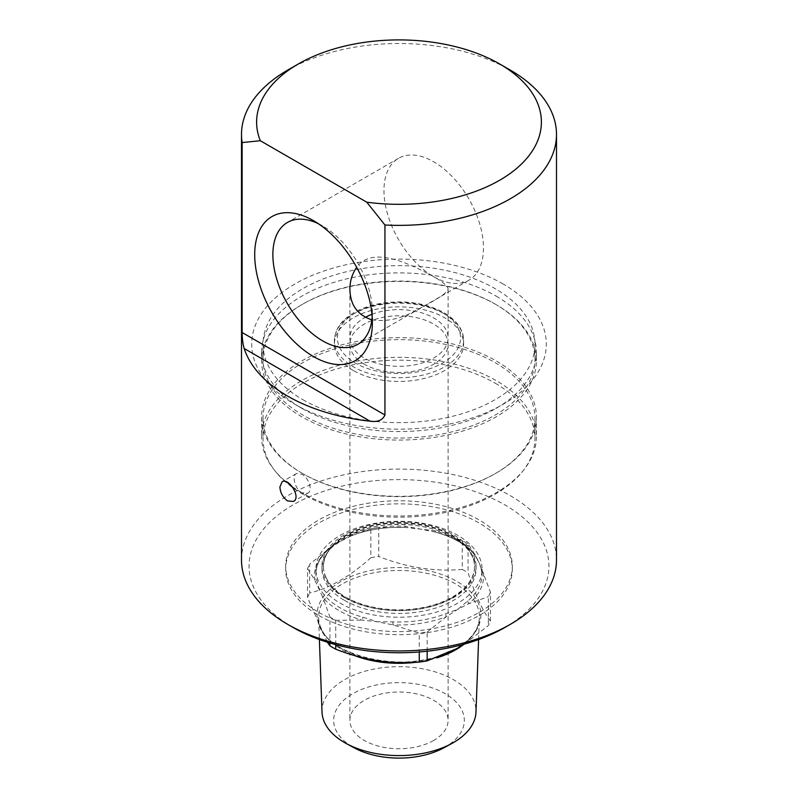 <?xml version="1.0" encoding="UTF-8"?>
<svg xmlns="http://www.w3.org/2000/svg" width="798" height="798" viewBox="0 0 798 798"><rect width="100%" height="100%" fill="white"/><g stroke="black" fill="none" stroke-linecap="round" stroke-linejoin="round"><path stroke-width="0.6" stroke-dasharray="3.99 2.99" d="M364.277 364.187A49.097 28.349 180 0 1 349.903 344.147A49.097 28.349 180 0 1 399 315.799A49.097 28.349 180 0 1 448.097 344.147A49.097 28.349 180 0 1 433.723 364.187A49.097 28.349 180 0 1 364.277 364.187M433.723 740.424A49.097 28.349 180 0 1 380.207 746.569A49.097 28.349 180 0 1 349.903 720.375A49.097 28.349 180 0 1 399 692.026A49.097 28.349 180 0 1 448.097 720.375A49.097 28.349 180 0 1 433.723 740.424M353.334 370.511A64.588 37.287 180 0 1 334.412 344.147A64.588 37.287 180 0 1 374.282 309.694A64.588 37.287 180 0 1 444.666 317.784A64.588 37.287 180 0 1 463.588 344.147A64.588 37.287 180 0 1 423.718 378.591A64.588 37.287 180 0 1 353.334 370.511M324.217 594.919L318.741 587.847L316.128 577.483A83.092 47.97 180 0 1 315.908 574.011A83.092 47.97 180 0 1 330.242 547.079L352.347 534.311A83.092 47.97 180 0 1 405.025 526.161L420.506 529.094L435.219 530.84A83.092 47.97 180 0 1 473.783 553.094L479.259 563.019L481.872 570.53A83.092 47.97 180 0 1 482.092 574.011A83.092 47.97 180 0 1 467.758 600.944L457.753 609.353L445.653 613.712A83.092 47.97 180 0 1 392.975 621.861L377.494 621.772L362.781 617.183A83.092 47.97 180 0 1 324.217 594.919A3.022 2.224 -40 0 1 322.861 597.443L329.933 616.944L329.933 643.018M340.247 535.348A83.092 47.97 180 0 1 430.8 524.944A83.092 47.97 180 0 1 482.092 569.263A83.092 47.97 180 0 1 399 617.243A83.092 47.97 180 0 1 315.908 569.263A83.092 47.97 180 0 1 340.247 535.348M490.451 620.984L490.451 592.116L479.259 563.019L475.139 554.849L468.067 543.897L468.067 572.765C475.528 595.547 482.99 611.617 490.451 620.984A93.665 54.074 180 0 1 488.326 625.562L464.486 644.066M462.271 540.545L435.878 532.186L420.506 529.094L405.135 527.428L378.741 527.618L378.741 556.495C406.581 567.508 434.431 571.817 462.271 569.413L462.271 540.545A93.665 54.074 180 0 1 468.067 543.897M370.821 528.845L351.499 535.727L340.247 541.513L328.985 548.725L309.674 564.146L309.674 593.024C330.053 587.956 350.432 576.196 370.821 557.722L370.821 528.845A93.665 54.074 180 0 1 378.741 527.618M327.35 642.23L307.549 597.602L307.549 568.725A93.665 54.074 180 0 1 309.674 564.146M307.549 568.725L314.621 579.687L322.861 597.443A84.598 48.848 0 0 0 362.122 620.106L377.494 621.772L392.865 624.864L419.259 633.223L419.259 651.956M462.271 569.413A93.665 54.074 180 0 1 468.067 572.765M370.821 557.722A93.665 54.074 180 0 1 378.741 556.495M307.549 597.602A93.665 54.074 180 0 1 309.674 593.024M335.729 644.664L335.729 620.295A93.665 54.074 180 0 1 329.933 616.944M427.179 651.208L427.179 631.996A93.665 54.074 180 0 1 419.259 633.223M490.451 592.116A93.665 54.074 180 0 1 488.326 596.695L488.326 625.562M427.179 631.996L446.501 616.565L457.753 609.353L469.015 603.567L488.326 596.695M335.729 620.295L362.122 620.106A3.022 1.077 105.6 0 0 362.781 617.183M443.778 747.846A65.336 37.725 0 0 0 445.204 747.048A65.336 37.725 0 0 0 444.735 693.432A65.336 37.725 0 0 0 351.878 694.25A65.336 37.725 0 0 0 354.222 747.846M322.013 712.055A77.007 44.459 180 0 1 399 666.669A77.007 44.459 180 0 1 475.987 712.055M330.242 547.079A3.022 2.045 49.6 0 1 329.704 548.396A3.022 2.045 49.6 0 1 329.694 548.396A3.022 2.045 49.6 0 1 328.985 548.725A84.598 48.848 0 0 0 314.621 579.687A3.022 2.464 172.8 0 0 316.128 577.483M405.025 526.161L405.135 527.428A84.598 48.848 0 0 0 351.499 535.727A3.022 1.387 -111.4 0 0 351.748 535.687A3.022 1.387 -111.4 0 0 351.758 535.677A3.022 1.387 -111.4 0 0 352.347 534.311M392.975 621.861L392.865 624.864A84.598 48.848 0 0 0 446.501 616.565A3.022 1.387 68.6 0 1 445.653 613.712M473.783 553.094A3.022 2.224 140 0 0 474.182 554.281L474.182 554.281A3.022 2.224 140 0 0 475.139 554.849A84.598 48.848 0 0 0 435.878 532.186A3.022 1.077 -74.4 0 1 435.738 532.176L434.142 531.767M477.793 559.937L474.182 554.281C465.892 544.555 453.074 537.194 435.728 532.176A3.022 1.077 -74.4 0 1 435.219 530.84M467.758 600.944A3.022 2.045 -130.4 0 0 469.015 603.567A84.598 48.848 0 0 0 483.379 572.605A3.022 2.464 -7.2 0 1 481.892 570.789A3.022 2.464 -7.2 0 1 481.892 570.77A3.022 2.464 -7.2 0 1 481.872 570.53M318.881 615.527A113.306 65.416 0 0 0 442.361 629.702A113.306 65.416 0 0 0 512.306 569.263A113.306 65.416 0 0 0 399 503.847A113.306 65.416 0 0 0 285.694 569.263A113.306 65.416 0 0 0 318.881 615.527M318.881 612.445A113.306 65.416 0 0 0 442.361 626.62A113.306 65.416 0 0 0 512.306 566.181A113.306 65.416 0 0 0 399 500.765A113.306 65.416 0 0 0 285.694 566.181A113.306 65.416 0 0 0 318.881 612.445M292.976 627.398A149.944 86.573 180 0 1 292.976 504.964A149.944 86.573 180 0 1 505.024 504.974A149.944 86.573 180 0 1 505.024 627.398M241.505 560.016A157.495 90.932 180 0 1 338.731 476.007A157.495 90.932 180 0 1 510.371 495.718A157.495 90.932 180 0 1 556.495 560.016M287.629 70.144A157.495 90.932 180 0 1 510.371 70.144M301.844 492.755A137.406 79.331 180 0 1 273.564 469.044A137.406 79.331 180 0 1 261.594 436.666A137.406 79.331 180 0 1 346.422 363.369A137.406 79.331 180 0 1 496.156 380.566A137.406 79.331 180 0 1 536.406 436.666A137.406 79.331 180 0 1 524.436 469.044A137.406 79.331 180 0 1 301.844 492.755L307.669 493.224C313.195 490.63 308.766 477.753 301.844 474.251L296.337 473.593C291.649 475.708 295.051 489.174 301.844 492.755M495.149 383.18A135.969 78.503 180 0 1 534.969 438.691A135.969 78.503 180 0 1 523.119 470.74A135.969 78.503 180 0 1 399 517.194A135.969 78.503 180 0 1 274.881 470.74A135.969 78.503 180 0 1 263.031 438.691A135.969 78.503 180 0 1 346.97 366.162A135.969 78.503 180 0 1 495.149 383.18M301.844 473.084A137.406 79.331 0 0 0 496.156 473.084A137.406 79.331 0 0 0 536.406 416.985A137.406 79.331 0 0 0 399 337.654A137.406 79.331 0 0 0 261.594 416.985A137.406 79.331 0 0 0 301.844 473.084L302.851 473.663A135.969 78.503 0 0 0 495.149 473.663A135.969 78.503 0 0 0 534.969 418.162A135.969 78.503 0 0 0 495.149 362.651A135.969 78.503 0 0 0 346.97 345.634A135.969 78.503 0 0 0 263.031 418.162A135.969 78.503 0 0 0 302.851 473.663L301.844 473.084M371.888 319.808C386.85 322.053 402.042 318.641 417.464 309.574C437.144 299.559 447.349 292.786 448.097 289.265C448.047 286.312 443.249 282.123 433.723 276.707C411.379 264.497 372.427 244.926 356.666 267.33M371.958 314.312A49.097 28.349 180 0 1 433.723 317.933A49.097 28.349 180 0 1 448.097 337.973A49.097 28.349 180 0 1 399 366.322A49.097 28.349 180 0 1 349.903 337.973A49.097 28.349 180 0 1 365.314 317.355M433.723 276.707A70.364 40.628 -120 0 0 468.905 280.188A70.364 40.628 -120 0 0 479.688 223.799A70.364 40.628 -120 0 0 433.723 161.794A70.364 40.628 -120 0 0 398.541 158.313A70.364 40.628 -120 0 0 387.748 214.692A70.364 40.628 -120 0 0 433.723 276.707M318.272 223.649A70.364 40.628 60 0 1 322.621 225.944L322.621 225.944A70.364 40.628 60 0 1 372.377 312.118A70.364 40.628 60 0 1 372.187 317.035M322.621 225.944L313.534 220.697L322.621 225.944M302.851 399.658A135.969 78.503 0 0 0 451.03 416.676A135.969 78.503 0 0 0 534.969 344.147A135.969 78.503 0 0 0 399 265.644A135.969 78.503 0 0 0 263.031 344.147A135.969 78.503 0 0 0 302.851 399.658M495.149 304.058L495.149 304.058A135.969 78.503 180 0 1 534.969 359.569A135.969 78.503 180 0 1 451.03 432.087A135.969 78.503 180 0 1 302.851 415.07A135.969 78.503 180 0 1 263.031 359.569A135.969 78.503 180 0 1 302.851 304.058A135.969 78.503 180 0 1 495.149 304.058L496.156 304.646A137.406 79.331 180 0 1 536.406 360.736A137.406 79.331 180 0 1 451.578 434.032A137.406 79.331 180 0 1 301.844 416.835A137.406 79.331 180 0 1 261.594 360.736A137.406 79.331 180 0 1 301.844 304.646A137.406 79.331 180 0 1 496.156 304.646M496.156 296.128A137.406 79.331 180 0 1 536.406 352.227A137.406 79.331 180 0 1 496.156 408.317A137.406 79.331 180 0 1 301.844 408.317A137.406 79.331 180 0 1 261.594 352.227A137.406 79.331 180 0 1 346.422 278.931A137.406 79.331 180 0 1 496.156 296.128M503.159 284.008A147.301 85.047 0 0 0 294.841 284.008A147.301 85.047 0 0 0 294.841 404.277A147.301 85.047 0 0 0 503.159 404.277A147.301 85.047 0 0 0 503.159 284.008M344.517 597.642A77.047 44.489 180 0 1 321.953 566.181A77.047 44.489 180 0 1 399 521.702A77.047 44.489 180 0 1 476.047 566.181A77.047 44.489 180 0 1 428.486 607.278A77.047 44.489 180 0 1 344.517 597.642M325.983 577.363A75.541 43.611 180 0 1 323.459 566.181A75.541 43.611 180 0 1 399 522.57A75.541 43.611 180 0 1 474.541 566.181A75.541 43.611 180 0 1 452.416 597.024A75.541 43.611 180 0 1 379.349 608.295A75.541 43.611 180 0 1 325.983 577.363M344.517 600.395A77.047 44.489 0 0 0 453.483 600.395A77.047 44.489 0 0 0 476.047 568.934A77.047 44.489 0 0 0 399 524.456A77.047 44.489 0 0 0 321.953 568.934A77.047 44.489 0 0 0 344.517 600.395M456.915 648.275A81.905 47.291 180 0 1 319.878 627.078A81.905 47.291 180 0 1 420.197 569.164A81.905 47.291 180 0 1 456.915 648.275M462.82 645.133A80.398 46.414 0 0 0 479.379 617.861A80.398 46.414 0 0 0 399 570.48A80.398 46.414 0 0 0 318.621 617.861A80.398 46.414 0 0 0 353.714 655.258M415.559 662.32A80.398 46.414 0 0 0 437.105 657.771M442.531 312.846A61.566 35.541 0 0 0 339.529 328.776A61.566 35.541 0 0 0 414.93 372.307A61.566 35.541 0 0 0 442.531 312.846M444.666 314.083A64.588 37.287 180 0 1 463.588 340.447A64.588 37.287 180 0 1 399 377.733A64.588 37.287 180 0 1 334.412 340.447A64.588 37.287 180 0 1 374.282 305.993A64.588 37.287 180 0 1 444.666 314.083M452.416 597.642A75.541 43.611 180 0 1 370.092 607.088A75.541 43.611 180 0 1 323.459 566.799A75.541 43.611 180 0 1 399 523.189A75.541 43.611 180 0 1 474.541 566.799A75.541 43.611 180 0 1 452.416 597.642M349.903 344.147L349.903 720.375M448.097 344.147L448.097 720.375M315.908 569.263L315.908 574.011C315.908 564.964 320.507 556.425 329.694 548.396M482.092 569.263L482.092 574.011L480.645 566.081M478.601 639.547L479.379 617.861C478.88 629.303 471.249 639.487 456.476 648.415C410.711 678.32 315.12 654.799 318.621 617.861L319.399 639.547M329.704 548.396L332.068 546.61M351.758 535.677C367.878 529.483 385.663 526.74 405.115 527.438L406.411 527.518M351.738 535.687L349.325 536.735M285.694 566.181L285.694 569.263M512.306 566.181L512.306 569.263M523.119 470.74L524.436 469.044M274.881 470.74L273.564 469.044M296.337 473.593L282.113 481.812M307.669 493.224L293.445 501.433M261.594 416.985L261.594 436.666M536.406 416.985L536.406 436.666M349.903 289.275L349.903 337.973M448.097 289.265L448.097 337.973M398.541 158.313L287.44 222.452M468.905 280.188L357.803 344.327M372.377 312.118L372.377 322.601M463.588 344.147L463.588 340.447C463.917 332.676 459.209 321.724 444.047 312.696C425.184 302.612 403.529 299.619 379.07 303.739C369.444 305.594 361.005 308.617 353.743 312.816C341.235 320.227 334.801 329.444 334.412 340.447L334.412 344.147M495.149 473.663L496.156 473.084M263.031 418.162L263.031 438.691M534.969 418.162L534.969 438.691M534.969 359.569L534.969 344.147M263.031 359.569L263.031 344.147M496.156 408.317L503.159 404.277M301.844 408.317L294.841 404.277M261.594 352.227L261.594 360.736M536.406 352.227L536.406 360.736M302.851 304.058L301.844 304.646M321.953 566.181L321.953 568.934M476.047 566.181L476.047 568.934M323.459 566.181L323.459 566.799C320.986 541.523 372.028 517.583 418.571 525.932C451.598 530.55 475.409 549.273 474.541 566.799L474.541 566.181"/><path stroke-width="1.2" d="M329.933 643.018L329.933 645.821L327.35 642.23M419.259 651.956L419.259 662.091C391.419 664.495 363.569 660.185 335.729 649.173A93.665 54.074 180 0 1 329.933 645.821M335.729 649.173L335.729 644.664M464.486 644.066L457.753 648.195L427.179 660.864A93.665 54.074 180 0 1 419.259 662.091M427.179 660.864L427.179 651.208M346.222 743.507L354.222 747.846A65.336 37.725 0 0 0 443.778 747.846L451.778 743.507A77.007 44.459 180 0 1 346.222 743.507A77.007 44.459 180 0 1 322.013 712.055L319.399 639.547M478.601 639.547L475.987 712.055A77.007 44.459 180 0 1 453.454 742.569A77.007 44.459 180 0 1 451.778 743.507M499.688 63.98L510.371 70.144A157.495 90.932 180 0 1 556.495 134.443L556.495 560.016A157.495 90.932 180 0 1 510.371 624.315L505.024 627.398A149.944 86.573 180 0 1 292.976 627.398L287.629 624.315A157.495 90.932 180 0 1 241.505 560.016L241.505 134.443A157.495 90.932 180 0 1 287.629 70.144L298.312 63.98A142.393 82.204 180 0 1 499.688 63.98A142.393 82.204 180 0 1 523.488 162.014A142.393 82.204 180 0 1 366.771 202.183L384.945 225.006L384.945 414.98L242.133 332.527L242.133 142.563A157.495 90.932 180 0 1 241.505 134.443M510.371 624.315A157.495 90.932 180 0 1 287.629 624.315M556.495 134.443A157.495 90.932 180 0 1 384.945 225.006M370.073 421.194A157.495 90.932 180 0 1 244.178 348.507L370.073 421.194C377.673 422.282 382.631 420.207 384.945 414.98M242.133 332.527C242.233 339.09 242.911 344.417 244.178 348.507M279.908 486.92L282.113 481.812C288.587 477.274 301.584 497.533 293.445 501.433L287.629 500.954C282.861 497.543 280.288 492.865 279.908 486.92M356.666 267.33C352.118 273.973 349.863 281.285 349.903 289.275C350.212 304.996 357.544 315.17 371.888 319.808M365.314 317.355A49.097 28.349 180 0 1 371.958 314.312M242.133 142.563L260.308 140.717A142.393 82.204 180 0 1 298.312 63.98M260.308 140.717L366.771 202.183M313.534 220.697A83.201 48.04 -120 0 0 254.702 254.672A83.201 48.04 -120 0 0 313.534 356.576A83.201 48.04 -120 0 0 372.377 322.601A83.201 48.04 -120 0 0 313.534 220.697L313.534 220.697M372.187 317.035A70.364 40.628 60 0 1 357.803 344.327A70.364 40.628 60 0 1 287.44 303.709A70.364 40.628 60 0 1 287.44 222.452A70.364 40.628 60 0 1 318.272 223.649M437.105 657.771A80.398 46.414 0 0 0 455.848 649.722A80.398 46.414 0 0 0 462.82 645.133M353.714 655.258A80.398 46.414 0 0 0 415.559 662.32"/></g></svg>
